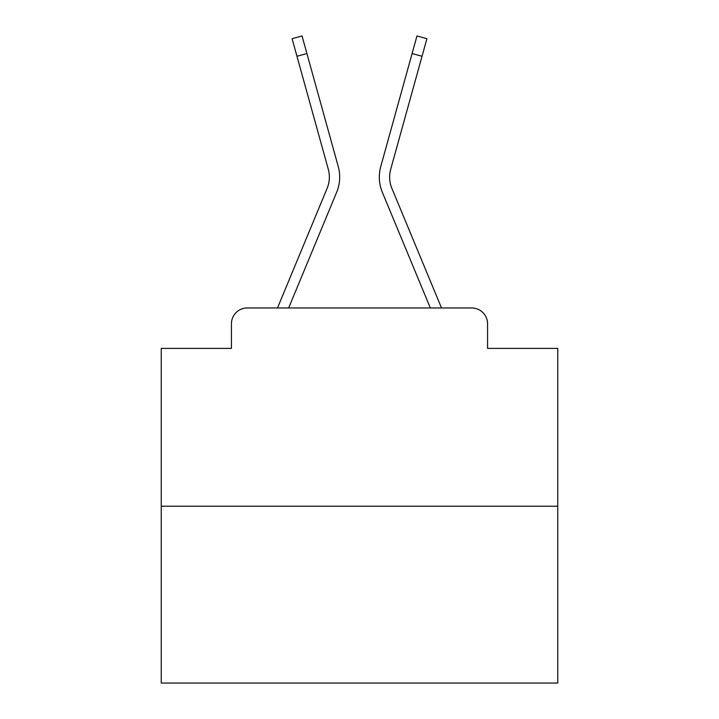 <?xml version="1.0" encoding="UTF-8"?>
<svg xmlns="http://www.w3.org/2000/svg" width="719" height="719" viewBox="0 0 719 719"><rect width="100%" height="100%" fill="white"/><g stroke="black" fill="none" stroke-linecap="round" stroke-linejoin="round"><path stroke-width="1.08" d="M231.428 323.811L231.428 348.4L231.428 323.811A15.863 15.863 0 0 1 247.291 307.957L277.624 307.957A49.962 49.962 0 0 1 278.855 304.667L327.127 188.351A29.344 29.344 0 0 0 328.295 169.262L292.094 38.709L302.025 35.95L306.905 53.53L296.965 56.28M557.755 506.212L161.245 506.212L161.245 683.05L557.755 683.05L557.755 348.4L487.572 348.4L487.572 323.811A15.863 15.863 0 0 0 471.709 307.957L247.291 307.957M161.245 506.212L161.245 348.4L231.428 348.4M306.905 53.53L338.236 166.511A39.653 39.653 0 0 1 336.645 192.306L288.661 307.957L336.645 192.306L288.661 307.957L336.645 192.306L288.661 307.957L336.645 192.306L288.661 307.957L336.645 192.306L288.661 307.957L336.645 192.306L288.661 307.957L336.645 192.306L288.661 307.957L336.645 192.306L288.661 307.957L336.645 192.306L288.661 307.957L336.645 192.306L288.661 307.957L336.645 192.306L288.661 307.957L336.645 192.306L288.661 307.957L336.645 192.306L288.661 307.957L297.648 307.957M421.352 307.957L430.339 307.957L382.355 192.306A39.653 39.653 0 0 1 380.764 166.511L416.975 35.95L426.906 38.709L422.035 56.28L412.095 53.53M422.035 56.28L390.705 169.262A29.344 29.344 0 0 0 391.873 188.351A29.344 29.344 0 0 1 390.705 169.262A29.344 29.344 0 0 0 391.873 188.351A29.344 29.344 0 0 1 390.705 169.262A29.344 29.344 0 0 0 391.873 188.351A29.344 29.344 0 0 1 390.705 169.262A29.344 29.344 0 0 0 391.873 188.351A29.344 29.344 0 0 1 390.705 169.262A29.344 29.344 0 0 0 391.873 188.351A29.344 29.344 0 0 1 390.705 169.262A29.344 29.344 0 0 0 391.873 188.351A29.344 29.344 0 0 1 390.705 169.262A29.344 29.344 0 0 0 391.873 188.351A29.344 29.344 0 0 1 390.705 169.262A29.344 29.344 0 0 0 391.873 188.351A29.344 29.344 0 0 1 390.705 169.262A29.344 29.344 0 0 0 391.873 188.351A29.344 29.344 0 0 1 390.705 169.262A29.344 29.344 0 0 0 391.873 188.351A29.344 29.344 0 0 1 390.705 169.262A29.344 29.344 0 0 0 391.873 188.351A29.344 29.344 0 0 1 390.705 169.262A29.344 29.344 0 0 0 391.873 188.351A29.344 29.344 0 0 1 390.705 169.262A29.344 29.344 0 0 0 391.873 188.351L440.145 304.667A49.962 49.962 0 0 1 441.376 307.957L471.709 307.957M487.572 348.4L487.572 323.811M327.127 188.351A29.344 29.344 0 0 0 328.295 169.262A29.344 29.344 0 0 1 327.127 188.351A29.344 29.344 0 0 0 328.295 169.262A29.344 29.344 0 0 1 327.127 188.351A29.344 29.344 0 0 0 328.295 169.262A29.344 29.344 0 0 1 327.127 188.351A29.344 29.344 0 0 0 328.295 169.262A29.344 29.344 0 0 1 327.127 188.351A29.344 29.344 0 0 0 328.295 169.262A29.344 29.344 0 0 1 327.127 188.351A29.344 29.344 0 0 0 328.295 169.262A29.344 29.344 0 0 1 327.127 188.351A29.344 29.344 0 0 0 328.295 169.262A29.344 29.344 0 0 1 327.127 188.351A29.344 29.344 0 0 0 328.295 169.262A29.344 29.344 0 0 1 327.127 188.351A29.344 29.344 0 0 0 328.295 169.262A29.344 29.344 0 0 1 327.127 188.351A29.344 29.344 0 0 0 328.295 169.262A29.344 29.344 0 0 1 327.127 188.351A29.344 29.344 0 0 0 328.295 169.262A29.344 29.344 0 0 1 327.127 188.351A29.344 29.344 0 0 0 328.295 169.262A29.344 29.344 0 0 1 327.127 188.351M430.339 307.957L382.355 192.306"/></g></svg>
